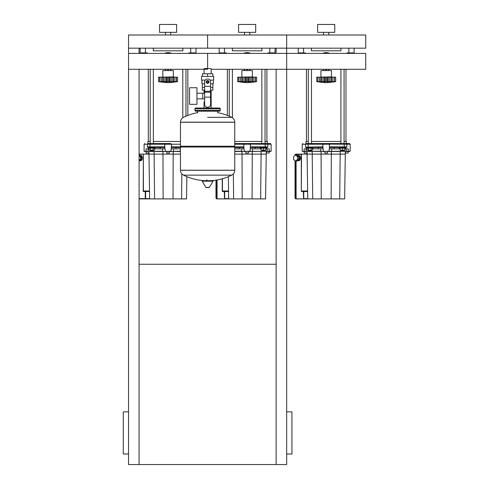 <?xml version="1.0" encoding="UTF-8"?>
<svg xmlns="http://www.w3.org/2000/svg" width="489" height="489" viewBox="0 0 489 489"><rect width="100%" height="100%" fill="white"/><g stroke="black" fill="none" stroke-linecap="round" stroke-linejoin="round"><path stroke-width="0.73" d="M323.559 34.994L323.559 32.353M328.828 34.994L328.828 32.353M317.63 32.353L317.63 24.45L334.757 24.45L334.757 32.353L317.63 32.353M286.664 48.166L365.723 48.166L365.723 34.994L286.664 34.994L286.664 48.166L286.664 34.994L207.605 34.994L207.605 48.166L286.664 48.166L286.664 53.399L128.546 53.399L128.546 48.166L207.605 48.166L207.605 34.994L128.546 34.994L128.546 48.166M244.5 34.994L244.5 32.353M249.769 34.994L249.769 32.353M238.571 32.353L238.571 24.45L255.698 24.45L255.698 32.353L238.571 32.353M353.804 53.399A0.526 0.526 0 0 0 354.128 52.91L354.128 48.166L354.128 52.91L348.859 52.91L348.859 53.399M298.259 48.166L298.259 52.91A0.526 0.526 0 0 0 298.59 53.399M340.955 48.166L340.955 50.801L311.438 50.801L311.438 48.166M274.745 53.399A0.526 0.526 0 0 0 275.069 52.91L275.069 48.166M226.81 53.399A1.051 1.051 0 0 0 225.918 52.91L219.2 52.91L219.2 48.166L219.2 52.91A0.526 0.526 0 0 0 219.53 53.399M261.896 48.166L261.896 50.801L232.379 50.801L232.379 48.166M339.335 147.519L339.335 148.179L345.662 148.179L345.662 147.519M344.079 150.679L340.919 150.679L343.816 150.948L344.079 150.154M340.13 148.179L340.13 150.154L344.873 150.154L344.873 148.179M342.502 148.179L342.502 150.154M308.308 69.291L308.308 143.564M311.469 69.291L311.469 143.564M313.052 147.519L313.052 148.179L306.725 148.179L306.725 147.519M311.469 150.154L311.469 150.679L308.308 150.679L308.308 150.154M308.308 150.679L311.469 150.679M311.261 148.179L311.261 150.154L312.63 150.154L312.63 148.179M307.153 148.179L307.153 150.154L311.261 150.154M308.522 148.179L308.522 150.154M339.763 148.179L339.763 148.839M260.276 147.519L260.276 148.179L266.603 148.179L266.603 147.519M265.02 150.679L261.859 150.679L264.757 150.948L265.02 150.154M261.071 148.179L261.071 150.154L265.814 150.154L265.814 148.179M263.443 148.179L263.443 150.154M229.249 69.291L229.249 116.193M232.409 69.291L232.409 117.739M260.704 148.179L260.704 148.839M297.41 160.643A2.634 1.864 -90 0 0 297.777 160.698A2.634 1.864 -90 0 0 299.641 158.063A2.634 1.864 -90 0 0 297.777 155.429A2.634 1.864 -90 0 0 297.41 155.478M297.777 155.429L298.712 155.429A2.634 1.864 90 0 1 300.57 158.063A2.634 1.864 90 0 1 298.712 160.698L297.777 160.698M298.027 160.141A2.109 1.491 -90 0 0 299.268 158.063A2.109 1.491 -90 0 0 298.027 155.985M295.539 161.107L296.841 161.107L298.706 159.591L298.712 156.547L296.847 155.019L295.545 155.019L293.681 156.535L293.675 159.579L295.539 161.107L297.404 159.591L297.41 156.547L295.545 155.019M298.706 159.591L297.404 159.591M298.712 156.547L297.41 156.547M303.553 191.266L307.636 191.266L303.553 191.266M301.689 191.529L303.369 191.529L303.553 198.907L296.022 198.834L307.746 198.907L307.092 154.108L296.285 154.108L301.505 154.108L301.316 191.003A0.526 0.373 -90 0 0 301.689 191.529L301.689 191.003M339.702 198.907L340.179 154.108L345.301 154.108L344.641 198.907L296.102 198.907A1.051 0.746 -90 0 1 295.356 197.856L295.729 197.856L295.729 161.107M329.488 148.839L329.366 144.102L344.25 144.224L344.25 143.564L323.645 143.564M322.899 148.839L322.899 146.859L305.558 147.116M322.899 146.608L323.033 147.47L322.899 146.608M329.36 147.47L329.488 146.608L329.36 147.47M312.691 198.907L312.208 154.108L307.092 154.108L307.092 151.474L306.823 153.057L304.189 153.057L304.189 151.474L302.477 151.474L350.179 151.211L350.179 144.224L346.884 144.224A0.66 0.66 0 0 0 346.224 143.564L344.25 143.564M321.255 198.907L321.077 151.474L324.879 151.474L324.879 153.057L327.514 153.057L327.514 151.474L340.179 151.474L340.179 154.108L331.316 154.108L331.139 198.907M348.199 151.474L345.564 151.474L345.564 153.057L348.199 153.057L348.199 151.474L349.916 151.474L348.162 151.474M304.225 151.474L302.214 151.211L302.214 144.224L329.488 144.224L328.828 143.564L306.004 143.564L306.004 141.462L306.432 141.034L306.432 69.291M334.103 148.839L334.103 147.519M318.29 148.839L318.29 147.519M344.079 141.462L346.383 141.462L346.383 143.564L349.519 143.564L346.224 143.564M306.004 141.462L308.308 141.462M311.469 141.462L340.919 141.462M346.383 141.462L345.961 141.034M322.899 147.519L306.169 147.519A0.66 0.66 0 0 1 305.509 146.859L305.509 144.224A0.66 0.66 0 0 1 306.169 143.564L306.004 143.564M307.63 191.003L301.505 191.003M328.73 143.57L329.757 144.493M322.63 144.493L323.663 143.57M323.559 143.564L322.899 144.224L322.899 146.859M329.488 147.519L346.224 147.519A0.66 0.66 0 0 0 346.884 146.859L346.884 144.224L344.25 144.224L344.25 146.859L329.488 146.859M306.255 148.839L304.115 148.839L304.115 151.211L306.255 151.211L306.255 148.839L307.153 148.839M312.63 148.839L320.68 148.839L320.68 151.211L306.511 151.474M323.449 151.474L323.211 148.839L320.68 148.839M331.64 151.474L331.713 148.839L329.183 148.839L329.183 151.211L320.753 151.474M331.713 148.839L340.13 148.839M344.873 148.839L346.133 148.839L346.133 151.211L328.944 151.474M345.882 151.474L348.272 151.211L348.272 148.839L346.133 148.839M312.208 151.474L312.208 154.108L331.316 154.108L331.316 151.474M345.301 151.474L345.301 154.108M224.494 191.266L228.577 191.266L224.494 191.266M228.571 191.003L222.257 191.003A0.526 0.373 -90 0 0 222.629 191.529L224.31 191.529L224.494 198.907L216.963 198.834L228.687 198.907L217.043 198.907A1.051 0.746 -90 0 1 216.297 197.856L216.67 197.856L216.67 180.001M250.429 148.839L250.307 144.102L265.185 144.224L265.185 143.564L244.586 143.564M243.84 148.839L243.84 146.859L234.579 146.859M243.84 146.608L243.968 147.47L243.84 146.608M250.301 147.47L250.429 146.608L250.301 147.47M234.751 151.474L271.114 151.211L271.114 144.224L267.825 144.224A0.66 0.66 0 0 0 267.165 143.564L265.185 143.564M228.363 176.657L228.687 198.907L242.189 198.907L242.018 151.474L245.82 151.474L245.82 153.057L248.455 153.057L248.455 151.474L252.257 151.474L252.257 154.108L266.242 154.108L265.582 198.907L260.637 198.907L261.12 151.474M269.139 151.474L266.505 151.474L266.505 153.057L269.139 153.057L269.139 151.474L270.851 151.474L269.103 151.474M255.044 148.839L255.044 147.519M239.231 148.839L239.231 147.519M265.02 141.462L267.324 141.462L267.324 143.564L270.46 143.564L267.165 143.564M234.751 141.462L261.859 141.462M267.324 141.462L266.902 141.034M249.69 143.564L234.751 143.564M222.446 178.705L222.446 191.003M249.671 143.57L250.698 144.493M243.571 144.493L244.604 143.57M234.751 144.224L250.429 144.224L249.769 143.564M250.429 147.519L267.165 147.519A0.66 0.66 0 0 0 267.825 146.859L267.825 144.224L265.185 144.224L265.185 146.859L250.429 146.859M234.751 147.519L243.84 147.519M244.5 143.564L243.84 144.224L243.84 146.859M234.751 148.839L241.621 148.839L241.621 151.211L234.751 151.211M244.39 151.474L244.152 148.839L241.621 148.839M252.581 151.474L252.648 148.839L250.123 148.839L250.123 151.211L241.688 151.474M252.648 148.839L261.071 148.839M265.814 148.839L267.073 148.839L267.073 151.211L249.885 151.474M266.823 151.474L269.213 151.211L269.213 148.839L267.073 148.839M242.189 198.907L260.637 198.907M233.632 198.907L233.363 173.901M234.751 154.108L252.257 154.108L252.079 198.907M266.242 151.474L266.242 154.108M314.451 198.907L337.936 198.907M235.392 198.907L258.877 198.907M320.925 76.895L320.925 70.569L331.469 70.569L331.469 76.895L319.873 77.158M334.5 81.657L334.409 77.158L335.68 77.158L335.68 81.639A109.438 109.438 0 0 1 326.194 82.69A109.438 109.438 0 0 1 316.707 81.639L316.927 81.669M335.68 81.639L316.707 81.639L316.707 77.158L320.882 77.158L320.882 81.926L321.45 81.639L321.059 81.797M333.449 81.914L334.409 81.639L334.409 77.158L332.887 77.158L332.887 81.797M331.505 81.926L330.937 81.639L331.505 81.926L331.505 77.158L332.887 77.158M317.893 81.657L317.978 77.158L317.978 81.639L318.938 81.926L318.406 81.797M321.059 77.158L324.25 77.158L324.25 81.926L326.194 81.639L326.194 77.158L328.137 77.158L328.143 81.926L327.294 81.797L327.294 77.158M321.45 77.158L321.45 81.639L321.939 81.663M328.137 77.158L331.505 77.158M330.937 77.158L330.937 81.639L329.61 81.761M318.938 81.914L317.832 81.797L317.832 77.158M320.882 77.158L320.961 81.73M324.25 77.158L326.194 77.158M333.987 81.797L334.555 81.797L334.555 77.158M329.378 81.804L329.421 77.158M319.506 77.158L319.629 81.816M319.506 81.797L320.882 81.926M325.124 53.399L326.194 52.781L327.269 53.399M327.269 69.291L326.194 69.909L325.124 69.291M322.661 53.399A8.698 8.698 0 0 1 329.733 53.399M329.733 69.291A8.698 8.698 0 0 1 328.81 69.64M323.584 69.64A8.698 8.698 0 0 1 322.661 69.291M241.866 76.895L241.866 70.569L252.403 70.569L252.403 76.895L240.808 77.158M255.441 81.657L255.35 77.158L256.621 77.158L256.621 81.639A109.438 109.438 0 0 1 247.134 82.69A109.438 109.438 0 0 1 237.648 81.639L237.868 81.669M256.621 81.639L237.648 81.639L237.648 77.158L241.823 77.158L241.823 81.926L242.391 81.639L242 81.797M254.39 81.914L255.35 81.639L255.35 77.158L253.828 77.158L253.828 81.797M252.446 81.926L251.878 81.639L252.446 81.926L252.446 77.158L253.828 77.158M238.834 81.657L238.919 77.158L238.919 81.639L239.879 81.926L239.347 81.797M242 77.158L245.191 77.158L245.191 81.926L247.134 81.639L247.134 77.158L249.078 77.158L249.078 81.926L248.235 81.797L248.235 77.158M242.391 77.158L242.391 81.639L242.88 81.663M249.078 77.158L252.446 77.158M251.878 77.158L251.878 81.639M250.362 77.158L250.313 81.804M239.879 81.914L238.773 81.797L238.773 77.158M241.823 77.158L241.902 81.73M245.191 77.158L247.134 77.158M254.928 81.797L255.496 81.797L255.496 77.158M240.447 77.158L240.447 81.797L241.823 81.926M246.065 53.399L247.134 52.781L248.21 53.399M248.21 69.291L247.134 69.909L246.065 69.291M243.601 53.399A8.698 8.698 0 0 1 250.674 53.399M250.674 69.291A8.698 8.698 0 0 1 249.745 69.64M244.524 69.64A8.698 8.698 0 0 1 243.601 69.291M276.126 69.291L276.126 464.55L286.664 464.55L286.664 69.291L365.723 69.291L365.723 53.399L286.664 53.399L286.664 69.291L286.664 53.399M286.664 69.291L211.15 69.291L211.15 73.766M207.605 68.497L207.605 53.399L207.605 68.497M165.441 34.994L165.441 32.353M170.71 34.994L170.71 32.353M159.512 32.353L159.512 24.45L176.639 24.45L176.639 32.353L159.512 32.353M195.686 53.399A0.526 0.526 0 0 0 196.01 52.91A0.526 0.526 0 0 1 195.686 53.399A0.526 0.526 0 0 0 196.01 52.91L196.01 48.166M140.141 48.166L140.141 52.91A0.526 0.526 0 0 0 140.465 53.399M182.831 48.166L182.831 50.801L153.32 50.801L153.32 48.166M150.19 69.291L150.19 143.564L147.886 143.564L147.886 141.462L148.308 141.034L148.308 69.291M153.35 69.291L153.35 143.564L165.441 143.564L150.025 143.564L150.025 144.224L180.459 144.224M154.934 147.519L154.934 148.179L148.607 148.179L148.607 147.519M153.35 150.154L153.35 150.679L150.19 150.679L150.19 150.154M150.19 150.679L153.35 150.679M153.143 148.179L153.143 150.154L154.512 150.154L154.512 148.179M149.029 148.179L149.029 150.154L153.143 150.154M150.398 148.179L150.398 150.154M139.286 160.643A2.634 1.864 -90 0 0 139.658 160.698A2.634 1.864 -90 0 0 141.523 158.063A2.634 1.864 -90 0 0 139.658 155.429A2.634 1.864 -90 0 0 139.292 155.478M139.658 155.429L140.587 155.429A2.634 1.864 90 0 1 142.452 158.063A2.634 1.864 90 0 1 140.587 160.698L139.658 160.698M139.909 160.141A2.109 1.491 -90 0 0 141.15 158.063A2.109 1.491 -90 0 0 139.903 155.985M139.084 160.808L140.587 159.591L140.594 156.547L139.084 155.313M139.084 159.75L139.084 156.382M140.587 159.591L139.286 159.591M140.594 156.547L139.286 156.547M145.435 191.266L149.518 191.266L145.435 191.266M186.853 176.657L186.523 198.907L139.084 198.907L149.628 198.907L148.968 154.108L139.084 154.108M171.37 148.839L171.37 144.224L170.71 143.564L165.441 143.564L164.781 144.224L164.781 146.859L147.391 146.859L147.391 144.224L150.025 144.224L150.025 147.519L164.781 147.519M164.781 148.839L164.781 146.859M164.781 146.608L164.909 147.47L164.781 146.608M171.242 147.47L171.37 146.608L171.242 147.47M163.13 198.907L162.953 151.474L166.755 151.474L166.755 153.057L169.396 153.057L169.396 151.474L173.198 151.474L173.198 154.108L180.459 154.108M144.359 151.474L145.997 151.211L144.096 151.211L146.07 151.474L146.07 153.057L148.705 153.057L148.968 151.474L148.968 154.108L173.198 154.108L173.02 198.907M144.096 151.211L144.096 144.224L147.391 144.224A0.66 0.66 0 0 1 148.045 143.564L147.886 143.564M175.979 148.839L175.979 147.519M160.172 148.839L160.172 147.519M147.886 141.462L150.19 141.462M153.35 141.462L180.459 141.462M170.71 143.564L165.526 143.564M149.512 191.003L143.198 191.003A0.526 0.373 -90 0 0 143.57 191.529L143.57 191.003M139.084 154.371L143.387 154.108L143.387 191.003M170.606 143.57L171.639 144.493M164.512 144.493L165.545 143.57M171.37 147.519L180.459 147.519M148.045 147.519A0.66 0.66 0 0 1 147.391 146.859A0.66 0.66 0 0 0 148.045 147.519L150.025 147.519M148.136 148.839L145.997 148.839L145.997 151.211L148.136 151.211L148.136 148.839L149.029 148.839M154.512 148.839L162.562 148.839L162.562 151.211L148.393 151.474L180.459 151.474M165.331 151.474L165.093 148.839L162.562 148.839M173.522 151.474L173.589 148.839L171.058 148.839L171.058 151.211L162.629 151.474M173.589 148.839L180.459 148.839M146.107 151.474L148.393 151.474M154.573 198.907L154.09 151.474M181.578 198.907L181.847 173.901M156.333 198.907L179.818 198.907M162.806 76.895L162.806 70.569L173.344 70.569L173.344 76.895L161.749 77.158M176.382 81.657L176.291 77.158L177.562 77.158L177.562 81.639A109.438 109.438 0 0 1 168.075 82.69A109.438 109.438 0 0 1 158.589 81.639L158.809 81.669M177.562 81.639L158.589 81.639L158.589 77.158L162.764 77.158L162.764 81.926L163.332 81.639L162.941 81.797M175.331 81.914L176.291 81.639L176.291 77.158L174.769 77.158L174.769 81.797M173.387 81.926L172.819 81.639L173.387 81.926L173.387 77.158L174.769 77.158M159.769 81.657L159.86 77.158L159.86 81.639L160.82 81.914M162.941 77.158L166.132 77.158L166.132 81.926L168.075 81.639L168.075 77.158L170.019 77.158L170.019 81.926L169.176 81.797L169.176 77.158M163.332 77.158L163.332 81.639L163.821 81.663M170.019 77.158L173.387 77.158M172.819 77.158L172.819 81.639M171.303 77.158L171.254 81.804M162.764 77.158L162.843 81.73M166.132 77.158L168.075 77.158M175.869 81.797L176.437 81.797L176.437 77.158M161.382 77.158L161.382 81.797L162.764 81.926M159.714 77.158L159.714 81.797L160.82 81.926M167.006 53.399L168.075 52.781L169.145 53.399M169.145 69.291L168.075 69.909L167.006 69.291M164.542 53.399A8.698 8.698 0 0 1 171.608 53.399M171.608 69.291A8.698 8.698 0 0 1 170.685 69.64M165.465 69.64A8.698 8.698 0 0 1 164.542 69.291M207.605 69.291L128.546 69.291L128.546 53.399M211.15 90.104L211.15 101.963L210.57 101.963L211.15 101.963L211.15 108.026M204.06 68.497L211.15 68.497M204.06 69.291L204.06 73.766M204.06 90.104L204.06 93.228M204.64 101.963L204.06 101.963L204.64 101.963M196.945 98.839L204.64 98.839M196.945 93.228L202.746 93.228L202.746 98.839L202.746 93.228L204.64 93.228M189.567 96.033L189.567 104.334L196.945 104.334L196.945 87.733L189.567 87.733L189.567 96.033M205.282 80.092L201.541 80.092L201.541 76.4L213.669 76.4L213.669 80.092L209.928 80.092M212.874 83.778L212.874 87.47L210.57 87.47M206.554 81.938A1.051 1.051 0 0 0 207.605 82.989A1.051 1.051 0 0 0 208.662 81.938A1.051 1.051 0 0 0 207.605 80.881A1.051 1.051 0 0 0 206.554 81.938M206.816 81.938A0.789 0.789 0 0 1 207.605 81.143A0.789 0.789 0 0 1 208.393 81.938A0.789 0.789 0 0 1 207.605 82.727A0.789 0.789 0 0 1 206.816 81.938M208.925 82.696L207.605 83.46L206.291 82.696L206.291 81.174L207.605 80.416L208.925 81.174L208.925 82.696M210.57 97.134L210.57 104.597A2.634 2.634 0 0 1 207.935 107.238L207.275 107.238A2.634 2.634 0 0 1 204.64 104.597L204.64 97.134L210.57 97.134L210.57 81.938A2.965 2.965 0 0 0 207.605 78.973A2.965 2.965 0 0 0 204.64 81.938L204.64 97.134M204.64 87.47L202.336 87.47L202.336 83.778M212.856 87.47L212.856 90.104L210.57 90.104M202.354 87.47L202.354 90.104L204.64 90.104M204.64 83.778L201.939 83.778L201.939 80.092M213.271 80.092L213.271 83.778L210.57 83.778M202.354 76.4L202.354 73.766L212.856 73.766L212.856 76.4M207.605 76.4L207.605 73.766M207.605 117.342L231.737 117.342A54.554 54.554 0 0 0 217.617 112.641L217.617 111.186L219.463 111.186A0.789 0.789 0 0 0 220.258 110.398L220.258 108.815A0.789 0.789 0 0 0 219.463 108.026L195.747 108.026A0.789 0.789 0 0 0 194.958 108.815L220.258 108.815M197.593 113.032L197.593 111.186L195.747 111.186L219.463 111.186M233.956 146.235L234.751 147.03L234.751 170.221L180.459 170.221L234.751 170.288C234.665 172.476 233.663 174.09 231.737 175.135L183.473 175.135A54.554 54.554 0 0 0 204.928 180.698M234.751 147.03L180.459 147.03L180.459 170.288L234.751 170.288M206.816 179.707L206.816 180.698M202.458 180.698A0.33 0.33 0 0 0 202.171 181.193L205.93 187.452A0.33 0.33 0 0 0 206.211 187.611L208.999 187.611A0.33 0.33 0 0 0 209.28 187.452L213.039 181.193A0.33 0.33 0 0 0 212.758 180.698L202.458 180.698M180.459 147.03L181.254 146.235M180.459 122.189L180.459 146.235L234.751 146.235L234.751 122.256L180.459 122.256L234.751 122.189L180.459 122.189C180.545 120.001 181.553 118.387 183.473 117.342A54.554 54.554 0 0 1 197.593 112.641M204.06 108.026L204.06 101.963M220.258 110.398L194.958 110.398A0.789 0.789 0 0 0 195.747 111.186M276.126 48.166L276.126 53.399M139.084 69.291L139.084 464.55L128.546 464.55L128.546 69.291M139.084 48.166L139.084 53.399M139.084 264.268L276.126 264.268M276.126 464.55L139.084 464.55M128.546 454.006L123.277 454.006L123.277 411.842L128.546 411.842M286.664 454.006L291.933 454.006L291.933 411.842L286.664 411.842M305.869 53.399A1.051 1.051 0 0 0 304.983 52.91L303.528 52.91L303.528 53.399M304.983 53.399L304.983 52.91M348.859 48.166L348.859 52.91L347.41 52.91L347.41 53.399M347.41 52.91A1.051 1.051 0 0 0 346.524 53.399M303.528 48.166L303.528 52.91L298.259 52.91M225.918 53.399L225.918 52.91M275.069 52.91L268.351 52.91L268.351 53.399M268.351 52.91A1.051 1.051 0 0 0 267.459 53.399M269.8 48.166L269.8 53.399M224.469 48.166L224.469 53.399M296.022 154.634L295.912 155.019M295.912 161.107L296.022 198.381M296.102 155.019L296.285 154.108L296.022 155.019M296.102 154.371L301.316 154.371L301.316 191.003M307.746 198.644L303.742 198.644L303.742 191.529L307.642 191.529M296.102 198.644L296.102 161.107M295.368 155.16L295.356 155.16A1.051 0.746 -90 0 1 296.102 154.108A1.051 1.051 0 0 0 295.044 155.16L295.356 155.172M295.356 197.856L295.356 160.954L295.356 197.856L295.044 197.856A1.051 1.051 0 0 0 296.102 198.907M296.022 198.552A0.789 0.556 -90 0 1 295.729 197.856M295.735 155.019A0.789 0.556 -90 0 1 296.022 154.463M308.143 143.564L308.143 147.519M346.884 146.859L344.25 146.859L344.25 147.519M306.169 147.519A0.66 0.66 0 0 1 305.509 146.859M216.853 179.97L216.963 198.381M222.629 191.529L222.629 191.003M222.257 178.754L222.257 191.003M228.687 198.644L224.683 198.644L224.683 191.529L228.577 191.529M217.043 198.644L217.043 179.94M215.985 180.111L215.985 197.856L216.297 197.856L216.297 180.062M216.963 198.552A0.789 0.556 -90 0 1 216.67 197.856M267.825 146.859L265.185 146.859L265.185 147.519M322.966 77.158L322.966 81.797M325.093 77.158L325.093 81.797M243.907 77.158L243.907 81.797M246.034 77.158L246.034 81.797M147.751 53.399A1.051 1.051 0 0 0 146.859 52.91L145.41 52.91L145.41 53.399M146.859 53.399L146.859 52.91M196.01 52.91L189.292 52.91L189.292 53.399M189.292 52.91A1.051 1.051 0 0 0 188.399 53.399M190.741 48.166L190.741 53.399M145.41 48.166L145.41 52.91L140.141 52.91M143.198 191.003L143.387 154.371M143.57 191.529L145.245 191.529L145.245 198.644L139.084 198.644M149.622 198.644L145.618 198.644L145.618 191.529L149.518 191.529M180.63 146.859L171.37 146.859M170.82 151.474L180.459 151.211M164.848 77.158L164.848 81.797M166.975 77.158L166.975 81.797M204.64 86.315L210.57 86.315M204.64 91.254L210.57 91.254M204.64 92.195L210.57 92.195M205.93 187.452L209.28 187.452M202.171 181.193L213.039 181.193M340.919 143.564L340.919 69.291M340.919 150.154L340.919 150.679M344.079 143.564L344.079 69.291M345.961 141.462L345.961 69.291M261.859 143.564L261.859 69.291M261.859 150.154L261.859 150.679M265.02 143.564L265.02 69.291M266.902 141.462L266.902 69.291M227.373 115.422L227.373 69.291M296.022 161.107L296.022 198.834M295.044 160.704L295.044 197.856M349.519 143.564L350.179 144.224M302.874 143.564L302.214 144.224M216.963 179.952L216.963 198.834M215.985 197.856A1.051 1.051 0 0 0 217.043 198.907M270.46 143.564L271.114 144.224M331.469 76.895L332.52 77.158M331.426 77.158L331.426 81.73M323.584 69.291L323.584 70.569M328.81 69.291L328.81 70.569M252.403 76.895L253.461 77.158M252.367 77.158L252.367 81.73M244.524 69.291L244.524 70.569M249.745 69.291L249.745 70.569M182.8 117.739L182.8 69.291M185.961 116.193L185.961 69.291M187.843 115.422L187.843 69.291M144.75 143.564L144.096 144.224M173.344 76.895L174.402 77.158M173.308 77.158L173.308 81.73M165.465 69.291L165.465 70.569M170.685 69.291L170.685 70.569M210.288 180.698A54.554 54.554 0 0 0 231.737 175.135M183.473 175.135C181.553 174.09 180.545 172.476 180.459 170.288M231.737 117.342C233.663 118.387 234.665 120.001 234.751 122.189M194.958 110.398L194.958 108.815"/></g></svg>
